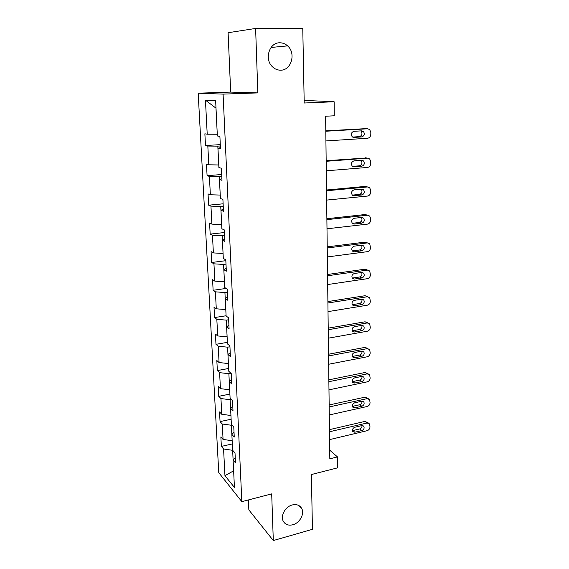 <?xml version="1.0" encoding="UTF-8"?>
<svg xmlns="http://www.w3.org/2000/svg" width="569" height="569" viewBox="0 0 569 569"><rect width="100%" height="100%" fill="white"/><g stroke="black" fill="none" stroke-linecap="round" stroke-linejoin="round"><path stroke-width="0.85" d="M292.288 504.952C296.691 503.978 299.856 505.201 301.769 508.608C304.692 514.013 299.678 523.06 292.822 524.767C288.305 525.82 285.076 524.554 283.142 520.976C280.346 515.535 285.474 506.552 292.288 504.952M279.891 42.789C282.757 42.81 285.318 43.834 287.58 45.876C296.3 53.223 291.314 70.499 280.624 70.179C277.501 70.207 274.735 69.034 272.331 66.665C264.101 59.098 269.386 42.291 279.891 42.789M248.418 499.938L248.845 509.888L273.305 540.55L312.438 529.319L311.385 474.539L337.573 467.853L337.474 456.914L329.714 450.15M198.183 93.195L218.759 472.675L241.839 501.652L223.084 94.12L198.183 93.195L230.68 92.086L257.842 92.903L255.616 28.45L228.098 32.718L230.68 92.086M255.616 28.45L302.772 28.493L304.209 103.01L334.138 101.759L304.159 100.393M235.239 457.689L233.105 460.058L235.481 462.817L235.011 452.96L232.629 450.264L231.86 434.431L234.25 437.035L233.774 426.985L231.377 424.446L230.594 408.314L232.998 410.74L232.508 400.491L230.096 398.129L229.3 381.678L231.718 383.933L231.22 373.477L228.795 371.294L227.977 354.515L230.409 356.585L229.904 345.924L227.465 343.925L226.633 326.812L229.079 328.69L228.56 317.808L226.106 316.008L225.26 298.547L227.721 300.226L227.195 289.123L224.727 287.523L223.859 269.706L226.334 271.178L225.793 259.841L223.311 258.454L222.429 240.267L224.919 241.519L224.364 229.947L221.867 228.788L220.971 210.217L223.475 211.241L222.906 199.427L220.402 198.496L219.478 179.534L221.995 180.323L221.419 168.253L218.894 167.563L217.955 148.203L220.488 148.737L219.897 136.411L217.358 135.97L215.651 100.763L205.445 100.151L215.964 108.146L217.28 134.241M233.105 460.058L234.435 487.434L224.954 475.67L223.567 448.977L221.362 446.416L232.323 443.92M205.445 100.151L207.216 134.213L204.876 133.807L205.494 145.557L207.827 146.055L208.802 164.797L206.476 164.164L207.088 175.672L209.406 176.397L210.359 194.769L208.048 193.908L208.638 205.189L210.95 206.127L211.888 224.129L209.584 223.055L210.167 234.115L212.465 235.267L213.382 252.913L211.092 251.633L211.661 262.48L213.951 263.831L214.847 281.129L212.564 279.656L213.126 290.282L215.402 291.833L216.284 308.796L214.015 307.132L214.563 317.559L216.832 319.294L217.692 335.93L215.438 334.081L215.978 344.316L218.233 346.229L219.079 362.545L216.832 360.526L217.358 370.561L219.606 372.652L220.431 388.663L218.197 386.472L218.716 396.323L220.95 398.57L221.768 414.282L219.542 411.935L220.054 421.601L222.273 424.012L223.069 439.432L220.857 436.928L221.362 446.416M334.138 101.759L334.266 115.792L325.617 116.225L329.821 458.82L337.474 456.914M232.166 440.719L231.377 425.256L232.01 425.114M234.023 432.198L231.86 434.431M223.069 439.432L232.131 440.733M222.273 424.012L231.377 425.256M230.943 415.484L230.132 399.723L231.448 399.452M232.785 406.216L230.594 408.314M221.768 414.282L230.9 415.491M220.95 398.57L230.132 399.723M229.691 389.758L228.873 373.698L231.014 373.292M231.519 379.722L229.3 381.678M220.431 388.663L229.648 389.772M219.606 372.652L228.873 373.698M228.418 363.548L227.579 347.175L229.94 346.763M230.225 352.716L227.977 354.515M219.079 362.545L228.375 363.555M218.233 346.229L227.579 347.175M227.116 336.827L226.27 320.134L228.653 319.75M228.909 325.169L226.633 326.812M217.692 335.93L227.081 336.834M216.832 319.294L226.27 320.134M225.793 309.586L224.926 292.558L227.337 292.21M227.572 297.068L225.26 298.547M216.284 308.796L225.751 309.593M215.402 291.833L224.926 292.558M224.449 281.804L223.56 264.436L226 264.123M226.199 268.397L223.859 269.706M214.847 281.129L224.406 281.804M213.951 263.831L223.56 264.436M223.069 253.468L222.166 235.751L224.627 235.474M224.805 239.136L222.429 240.267M213.382 252.913L223.027 253.475M212.465 235.267L222.166 235.751M221.668 224.563L220.744 206.483L223.233 206.248M223.382 209.271L220.971 210.217M211.888 224.129L221.626 224.563M210.95 206.127L220.744 206.483M220.231 195.067L219.293 176.618L221.81 176.418M221.924 178.78L219.478 179.534M210.359 194.769L220.189 195.067M209.406 176.397L219.293 176.618M218.766 164.967L217.813 146.133L220.359 145.977M220.438 147.648L217.955 148.203M208.802 164.797L218.724 164.967M207.827 146.055L217.813 146.133M207.216 134.213L217.23 134.241M257.842 92.903L223.084 94.12M273.305 540.55L271.69 493.878L241.839 501.652M232.664 450.299L233.589 470.848L224.954 475.67M223.567 448.977L232.593 450.314M205.494 145.557L220.295 144.633M207.088 175.672L221.718 174.519M208.638 205.189L223.119 203.809M210.167 234.115L224.492 232.529M211.661 262.48L225.836 260.687M213.126 290.282L226.142 288.44M214.563 317.559L226.099 315.752M215.978 344.316L227.387 342.36M217.358 370.561L228.66 368.463M218.716 396.323L229.904 394.082M220.054 421.601L231.121 419.232M325.802 131.233L367.602 128.779L369.665 129.54L370.817 132.385L370.817 134.277C370.618 136.574 369.537 137.904 367.588 138.26L325.916 140.934M366.102 128.63L325.795 130.849M361.77 130.842L363.449 131.467C364.971 134.049 364.409 135.87 361.77 136.923L353.946 137.421L352.197 136.752C350.71 134.149 351.286 132.335 353.925 131.311L361.77 130.842M360.696 130.906L361.109 131.211C362.617 133.786 362.062 135.6 359.437 136.645L352.602 137.072M326.165 161.297L367.553 158.154L369.701 158.95L370.739 161.624L370.732 163.481C370.533 165.743 369.473 167.058 367.538 167.442L326.286 170.807M366.479 157.976L326.158 160.721M361.777 160.273L363.527 160.935C364.921 163.445 364.338 165.216 361.777 166.24L354.032 166.866L352.211 166.162C350.853 163.63 351.45 161.873 354.01 160.871L361.777 160.273M360.974 160.337L361.201 160.536C362.595 163.033 362.012 164.797 359.466 165.814L352.453 166.376M326.528 190.764L367.503 186.952L369.722 187.791L370.661 190.302L370.654 192.116C370.462 194.342 369.402 195.651 367.489 196.063L326.642 200.089M366.813 186.788L365.191 186.419L326.521 190.01M361.784 189.128L363.591 189.826C364.871 192.265 364.274 193.986 361.784 194.982L354.11 195.729L352.239 194.996C350.988 192.542 351.606 190.828 354.096 189.854L361.784 189.128M361.194 189.185L361.294 189.285C362.574 191.71 361.976 193.424 359.494 194.413L352.353 195.11M326.883 219.655L367.46 215.196L369.736 216.064L370.583 218.425L370.575 220.21C370.383 222.394 369.338 223.695 367.446 224.129L326.997 228.795M367.105 215.089L365.163 214.527L326.876 218.716M361.792 217.436L363.648 218.155C364.829 220.523 364.21 222.195 361.792 223.176L354.195 224.044L352.275 223.283C351.123 220.9 351.756 219.236 354.174 218.276L361.792 217.436M363.648 218.155L361.386 217.479C362.545 219.84 361.934 221.505 359.523 222.472L352.289 223.29M327.232 247.977L367.41 242.899L369.736 243.795L370.497 247.764C370.305 249.912 369.274 251.214 367.396 251.669L327.339 256.939M367.346 242.878L365.142 242.109L327.218 246.875M361.799 245.196L363.691 245.936C364.786 248.233 364.153 249.862 361.799 250.822L354.274 251.811L352.318 251.029C351.251 248.724 351.898 247.095 354.259 246.157L361.799 245.196M361.521 245.232C362.496 247.508 361.834 249.101 359.551 249.99L352.254 250.943M327.573 275.752L367.368 270.083L369.736 271L370.426 274.806C370.234 276.911 369.21 278.205 367.354 278.689L327.68 284.543M367.474 270.069L365.113 269.165L327.559 274.486M361.806 272.43L363.733 273.184C364.743 275.417 364.103 277.011 361.806 277.957L354.352 279.052L352.367 278.262C351.379 276.015 352.04 274.429 354.338 273.504L361.806 272.43M361.642 272.459C362.439 274.649 361.749 276.164 359.58 276.996L352.232 278.07M327.908 303L367.318 296.755L369.722 297.687L370.348 301.342C370.163 303.412 369.146 304.7 367.304 305.204L328.014 311.62M367.659 296.726L365.092 295.716L327.886 301.577M361.813 299.159L363.762 299.92C364.708 302.089 364.053 303.647 361.813 304.579L354.43 305.781L352.424 304.984C351.507 302.8 352.168 301.257 354.416 300.34L361.813 299.159M361.749 299.166C362.382 301.278 361.671 302.722 359.608 303.497L352.254 304.692L354.43 305.781M328.235 329.728L367.275 322.936L369.708 323.875L370.277 327.388C370.092 329.423 369.089 330.703 367.261 331.229L328.341 338.185M367.844 322.9L365.07 321.784L328.213 328.157M361.82 325.39L363.79 326.158C364.665 328.263 364.011 329.785 361.82 330.71L354.501 332.012L352.474 331.208C351.628 329.095 352.296 327.58 354.487 326.67L361.82 325.39M361.834 325.383C362.325 327.41 361.592 328.782 359.636 329.515L352.346 330.802L354.501 332.012M328.555 355.952L367.233 348.641L369.686 349.579L370.206 352.958C370.021 354.956 369.025 356.23 367.218 356.777L328.662 364.252M368.008 348.605L365.042 347.375L328.533 354.238M361.827 351.137L363.819 351.905C364.629 353.954 363.968 355.44 361.827 356.358L354.579 357.759L352.538 356.955C351.749 354.9 352.424 353.42 354.565 352.517L361.827 351.137M361.905 351.123C362.261 353.057 361.514 354.366 359.658 355.049L352.439 356.436L354.579 357.759M328.875 381.692L367.19 373.876L369.658 374.807L370.142 378.058C369.957 380.028 368.968 381.301 367.176 381.863L328.974 389.843M368.143 373.847L365.021 372.496L328.854 379.843M361.827 376.415L363.833 377.176C364.594 379.174 363.925 380.625 361.834 381.543L354.651 383.037L352.595 382.24C351.862 380.234 352.538 378.783 354.636 377.887L361.827 376.415M361.962 376.386C362.204 378.236 361.443 379.48 359.686 380.128L352.531 381.607L354.651 383.037M329.181 406.956L367.147 398.649L369.63 399.58L370.07 402.717C369.886 404.651 368.911 405.91 367.133 406.501L329.28 414.957M368.271 398.641L364.999 397.169L329.159 404.972M361.834 401.23L363.854 401.991C364.558 403.933 363.89 405.363 361.841 406.266L354.722 407.852L352.659 407.063C351.976 405.114 352.659 403.691 354.707 402.802L361.834 401.23M362.005 401.202C362.14 402.959 361.379 404.139 359.715 404.751L352.624 406.323L354.722 407.852M329.487 431.764L367.105 422.987L369.601 423.905L369.999 426.935C369.822 428.834 368.854 430.093 367.09 430.697L329.586 439.617M368.371 423.002L364.978 421.409L329.458 429.645M361.841 425.612L363.861 426.359C364.523 428.251 363.854 429.652 361.841 430.555L354.793 432.227L352.723 431.444C352.083 429.552 352.766 428.158 354.779 427.262L361.841 425.612M362.04 425.569C362.083 427.241 361.315 428.365 359.736 428.941L352.709 430.598L354.793 432.227M365.241 128.544L367.602 128.779M361.77 136.923L359.437 136.645M353.946 137.421L353.121 137.321M365.213 157.762L367.553 158.154M361.777 166.24L359.466 165.814M354.032 166.866L352.872 166.646M365.191 186.419L367.503 186.952M361.784 194.982L359.494 194.413M354.11 195.729L352.666 195.366M365.163 214.527L367.46 215.196M361.792 223.176L359.523 222.472M354.195 224.044L352.496 223.503M365.142 242.109L367.41 242.899M361.799 250.822L359.551 249.99M354.274 251.811L352.367 251.085M365.113 269.165L367.368 270.083M361.806 277.957L359.58 276.996M354.352 279.052L352.282 278.134M365.092 295.716L367.318 296.755M361.813 304.579L359.608 303.497M365.07 321.784L367.275 322.936M361.82 330.71L359.636 329.515M365.042 347.375L367.233 348.641M361.827 356.358L359.658 355.049M365.021 372.496L367.19 373.876M361.834 381.543L359.686 380.128M364.999 397.169L367.147 398.649M361.841 406.266L359.715 404.751M364.978 421.409L367.105 422.987M361.841 430.555L359.736 428.941M301.769 508.608L299.017 505.628M287.58 45.876L271.036 47.469M363.449 131.467L361.109 131.211M363.527 160.935L361.201 160.536M363.591 189.826L361.294 189.285M363.691 245.936L361.678 245.211M363.733 273.184L361.905 272.423M363.762 299.92L362.112 299.13M363.79 326.158L362.297 325.354M363.819 351.905L362.474 351.109M363.833 377.176L362.624 376.394M363.854 401.991L362.766 401.23M363.861 426.359L362.887 425.626"/></g></svg>
